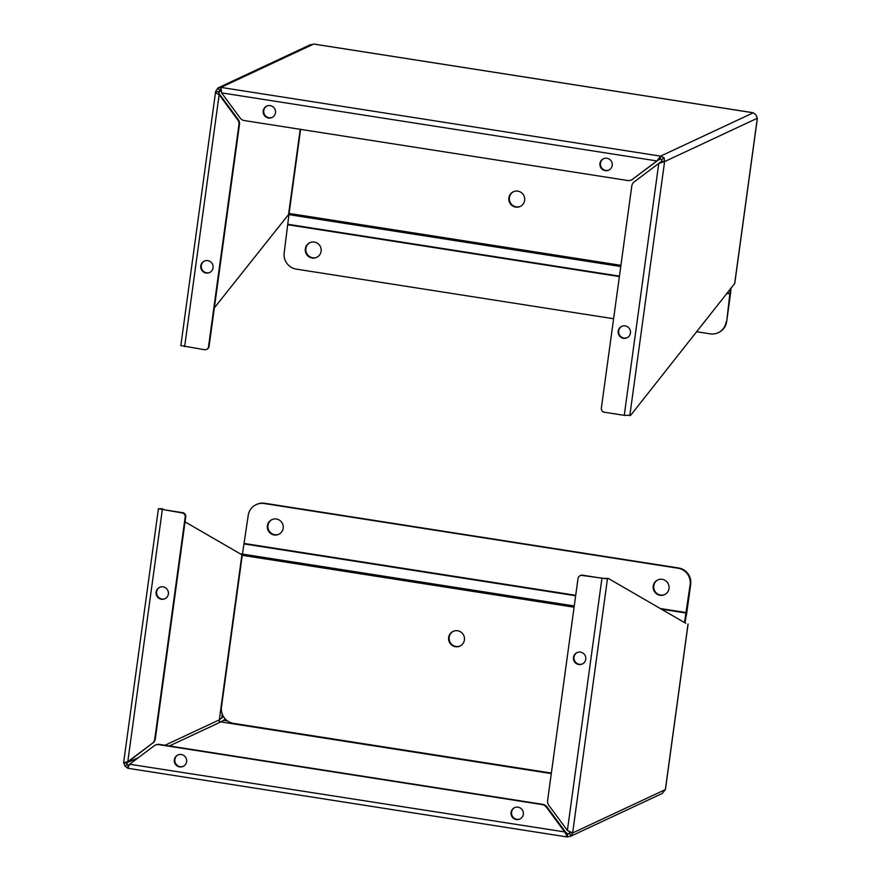 <?xml version="1.0" encoding="UTF-8"?>
<svg xmlns="http://www.w3.org/2000/svg" width="881" height="881" viewBox="0 0 881 881"><rect width="100%" height="100%" fill="white"/><g stroke="black" fill="none" stroke-linecap="round" stroke-linejoin="round"><path stroke-width="1.32" d="M685.737 623.263L608.353 578.454L607.438 578.883L572.639 832.952L569.721 832.501L569.467 833.47L571.24 835.882L570.315 836.421L662.391 793.374L665.353 789.607L572.639 832.952L571.24 835.882L567.32 836.95L564.952 832.303L546.363 807.106A6.343 6.211 -115.1 0 0 542.244 804.595L158.8 744.643A6.343 6.211 -115.1 0 0 154.186 745.789L129.617 764.234L127.767 768.254L125.025 766.107L123.637 762.605L158.404 508.766L162.324 508.711L164.152 509.769M569.049 833.712L567.727 833.999L567.078 836.939L127.767 768.254M223.499 716.627L219.314 719.865L219.226 721.407L220.823 721.913L223.532 720.328L227.54 720.955M125.025 766.107L127.382 764.345L126.6 763.221L123.681 762.759L127.778 761.735L152.347 743.3A6.343 6.211 -115.1 0 0 154.759 739.17L185.186 517.026A3.601 3.524 -115.1 0 0 182.169 512.929L158.404 508.766M127.712 768.21L128.119 765.259L127.382 764.345M130.168 763.981L128.351 765.303M128.23 765.292L129.441 764.642M523.325 814.319A6.299 6.178 64.9 0 1 511.597 815.971A6.299 6.178 64.9 0 1 520.847 808.351A6.299 6.178 64.9 0 1 523.325 814.319M186.607 761.669A6.299 6.178 64.9 0 1 174.879 763.32A6.299 6.178 64.9 0 1 184.129 755.7A6.299 6.178 64.9 0 1 186.607 761.669M569.71 833.074L567.727 833.999L565.503 832.049L129.617 764.234M225.305 718.995L223.532 720.328M222.221 713.973L221.748 717.806M240.227 553.83L242.473 553.973M242.407 554.347L241.548 554.59L185.032 521.86M185.186 517.026L185.737 516.773A3.601 3.524 -115.1 0 0 182.708 512.676L162.831 509.57L161.377 509.163L162.324 508.711M126.732 761.878L127.778 761.735L162.291 509.824M152.347 743.3L126.611 763.001M128.329 761.481L127.778 761.735M514.79 807.525A6.299 6.178 -115.1 0 0 512.136 815.718A6.299 6.178 -115.1 0 0 520.12 818.934M178.072 754.885A6.299 6.178 -115.1 0 0 175.418 763.067A6.299 6.178 -115.1 0 0 183.413 766.283M546.363 807.106L546.914 806.853A6.343 6.211 -115.1 0 0 542.795 804.342L542.244 804.595M546.914 806.853L565.503 832.049M158.8 744.643L159.351 744.39A6.343 6.211 -115.1 0 0 155.816 744.885L155.265 745.15M159.351 744.39L542.795 804.342M665.441 788.969L688.017 624.133M568.807 831.113L569.721 832.501M572.639 832.952L567.386 830.475L548.797 805.289A6.343 6.211 -115.1 0 1 547.597 800.587L578.024 578.443A3.601 3.524 -115.1 0 1 582.022 575.447L582.561 575.194A3.601 3.524 -115.1 0 0 580.557 575.48L580.006 575.733M607.438 578.883L582.022 575.447M582.561 575.194L602.439 578.299L608.353 578.454M221.693 717.828L223.433 716.517M168.37 594.025A6.299 6.178 64.9 0 1 156.642 595.677A6.299 6.178 64.9 0 1 165.892 588.056A6.299 6.178 64.9 0 1 168.37 594.025M585.755 659.285A6.299 6.178 64.9 0 1 574.027 660.937A6.299 6.178 64.9 0 1 583.277 653.317A6.299 6.178 64.9 0 1 585.755 659.285M159.846 587.231A6.299 6.178 -115.1 0 0 157.192 595.424A6.299 6.178 -115.1 0 0 165.176 598.64M152.898 743.035A6.343 6.211 -115.1 0 0 155.309 738.906L154.759 739.17M185.737 516.773L155.309 738.906M582.561 663.9A6.299 6.178 64.9 0 1 574.577 660.684A6.299 6.178 64.9 0 1 577.231 652.491M460.234 645.938A8.105 7.94 64.9 0 1 449.883 641.842A8.105 7.94 64.9 0 1 453.374 631.27M457.624 630.752A8.105 7.94 64.9 0 1 459.959 646.07A8.105 7.94 64.9 0 1 449.343 642.095A8.105 7.94 64.9 0 1 457.624 630.752M684.966 622.812L686.651 613.572A4.801 0.804 -81.1 0 0 686.85 612.328L690.682 584.356A14.404 14.107 -115.1 0 0 678.601 567.981L264.718 503.26A14.404 14.107 -115.1 0 0 256.679 504.395L256.129 504.659A14.404 14.107 64.9 0 1 264.179 503.525L678.051 568.234A14.404 14.107 64.9 0 1 690.142 584.61L684.504 622.548M256.129 504.659A14.404 14.107 64.9 0 0 248.2 515.506L242.451 554.083A4.801 0.804 98.9 0 0 242.253 555.316L221.472 707.014A14.404 14.107 64.9 0 0 233.564 723.389L551.363 773.078M278.991 534.194A8.105 7.94 64.9 0 1 268.65 530.098A8.105 7.94 64.9 0 1 272.13 519.526M664.814 594.521A8.105 7.94 64.9 0 1 654.462 590.424A8.105 7.94 64.9 0 1 657.953 579.852M276.381 519.008A8.105 7.94 64.9 0 1 278.726 534.327A8.105 7.94 64.9 0 1 268.099 530.351A8.105 7.94 64.9 0 1 276.381 519.008M662.204 579.335A8.105 7.94 64.9 0 1 664.538 594.653A8.105 7.94 64.9 0 1 653.922 590.677A8.105 7.94 64.9 0 1 662.204 579.335M314.165 44.127L309.76 45.118M180.847 345.473L215.647 91.393C215.294 92.406 216.462 93.496 219.149 94.685L219.699 94.432L218.565 91.844L215.647 91.393L217.904 88.067L220.966 87.395L221.583 92.868L240.183 118.054A6.343 6.211 -115.1 0 0 244.29 120.565L627.735 180.517A6.343 6.211 -115.1 0 0 632.349 179.372L656.918 160.937L660.585 156.135L664.131 157.831L664.604 161.586L757.319 118.241L755.975 114.893L753.167 112.768M218.51 92.109L219.688 90.468L217.904 88.067L218.609 87.626L310.685 44.579M664.131 157.831L661.774 159.593L661.686 161.135L664.604 161.586L658.768 163.426L634.199 181.871A6.343 6.211 -115.1 0 0 631.787 186.001L601.349 408.145A3.601 3.524 -115.1 0 0 604.377 412.231L624.255 415.347L630.708 415.237L734.666 283.539M660.585 156.135L753.288 112.79L313.68 44.05L220.966 87.395L660.585 156.135L660.177 159.087L661.774 159.593M221.583 92.868L656.918 160.937L660.177 159.087M263.221 110.852A6.299 6.178 64.9 0 1 274.949 109.189A6.299 6.178 64.9 0 1 265.699 116.821A6.299 6.178 64.9 0 1 263.221 110.852M599.939 163.492A6.299 6.178 64.9 0 1 611.667 161.84A6.299 6.178 64.9 0 1 602.417 169.46A6.299 6.178 64.9 0 1 599.939 163.492M220.966 87.395L220.569 90.347L221.395 91.25M219.688 90.468L220.569 90.347L219.688 90.468M734.644 283.726L757.275 118.528M661.686 161.135L658.768 163.426L624.255 415.347M657.468 160.672L632.349 179.372M266.965 105.973A6.299 6.178 -115.1 0 0 266.128 116.468A6.299 6.178 -115.1 0 0 272.295 117.382M603.683 158.624A6.299 6.178 -115.1 0 0 602.835 169.119A6.299 6.178 -115.1 0 0 609.013 170.033M631.281 180.021L631.82 179.768A6.343 6.211 -115.1 0 0 632.899 179.118M180.77 345.55L204.524 349.713A3.601 3.524 -115.1 0 0 208.522 346.718L238.949 124.573A6.343 6.211 -115.1 0 0 237.749 119.882L219.149 94.685L184.647 346.607M289.023 213.94L214.358 307.843M618.165 331.146A6.299 6.178 64.9 0 1 629.904 329.483A6.299 6.178 64.9 0 1 620.653 337.115A6.299 6.178 64.9 0 1 618.165 331.146M219.699 94.432L238.288 119.629L237.749 119.882M200.78 265.875A6.299 6.178 64.9 0 1 212.519 264.223A6.299 6.178 64.9 0 1 203.258 271.844A6.299 6.178 64.9 0 1 200.78 265.875M621.92 326.267A6.299 6.178 -115.1 0 0 621.072 336.762A6.299 6.178 -115.1 0 0 627.25 337.676M209.865 272.416A6.299 6.178 64.9 0 1 201.331 265.622A6.299 6.178 64.9 0 1 204.524 261.007M206.539 349.427L207.079 349.173A3.601 3.524 -115.1 0 0 209.061 346.464L239.489 124.32A6.343 6.211 -115.1 0 0 238.288 119.629M520.451 206.33A8.105 7.94 64.9 0 1 509.449 200.13A8.105 7.94 64.9 0 1 513.59 191.662M515.649 207.101A8.105 7.94 64.9 0 1 513.315 191.783A8.105 7.94 64.9 0 1 523.942 195.758A8.105 7.94 64.9 0 1 515.649 207.101M613.594 318.746L296.28 269.123A14.404 14.107 64.9 0 1 284.2 252.748L288.946 214.645A4.801 0.804 -81.1 0 1 289.089 213.433L300.597 129.364M726.131 321.851A14.404 14.107 64.9 0 1 718.202 332.71L718.753 332.445A14.404 14.107 -115.1 0 0 726.682 321.598L730.437 288.715M726.682 321.598L730.514 293.615A4.801 0.804 -81.1 0 0 730.646 292.404L731.054 287.933M316.929 257.252A8.105 7.94 64.9 0 1 305.927 251.052A8.105 7.94 64.9 0 1 310.068 242.583M312.138 258.023A8.105 7.94 64.9 0 1 309.793 242.704A8.105 7.94 64.9 0 1 320.42 246.68A8.105 7.94 64.9 0 1 312.138 258.023M718.202 332.71A14.404 14.107 64.9 0 1 710.163 333.844L696.552 331.708M551.297 773.584L220.823 721.913L169.394 745.965M126.655 762.814L138.196 757.792M164.978 745.271L219.314 719.865L241.978 554.391M601.899 578.553L567.386 830.475M574.082 607.207L242.253 555.316M574.258 605.963L242.451 554.083M686.233 613.055L661.4 609.167M575.656 595.765L244.301 543.951M244.367 543.489L575.711 595.292M660.276 608.518L686.31 612.592M678.051 568.234L678.601 567.981M664.604 161.586L629.805 415.667M221.021 90.699L218.499 92.384M288.616 213.984L300.212 129.309M289.089 213.433L620.918 265.324M288.946 214.645L620.753 266.525M288.076 224.314L619.442 276.127M727.089 292.955L730.019 293.417M729.964 293.869L726.77 293.373M619.376 276.579L288.032 224.776M665.463 789.299L688.094 624.045M753.233 112.746L313.922 44.061M734.732 283.638L757.363 118.395"/></g></svg>

